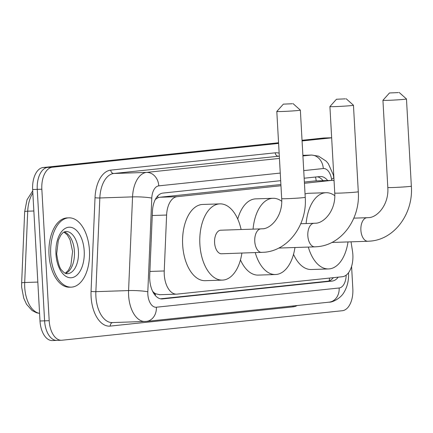 <?xml version="1.0" encoding="UTF-8"?>
<svg xmlns="http://www.w3.org/2000/svg" width="433" height="433" viewBox="0 0 433 433"><rect width="100%" height="100%" fill="white"/><g stroke="black" fill="none" stroke-linecap="round" stroke-linejoin="round"><path stroke-width="0.65" d="M280.968 185.741L177.092 196.674A20.8 11.664 88.1 0 0 166.608 215.033L164.242 270.966A20.8 11.664 88.1 0 0 164.264 274.587A20.8 11.664 88.1 0 0 176.577 294.153A20.8 11.664 88.1 0 0 177.043 294.121L342.411 276.719A20.8 11.664 88.1 0 0 352.489 251.151L351.033 241.831M153.699 293.298A6.933 3.886 88.1 0 0 155.377 293.774L155.577 293.753A20.8 11.664 -91.9 0 1 152.578 291.225M280.898 184.507L159.837 197.248L157.948 197.735L155.339 199.429M334.054 180.642A20.8 11.664 88.1 0 0 331.997 180.388L314.742 180.962L304.372 182.039M155.577 293.753L159.788 294.7M331.997 180.388A20.8 11.664 88.1 0 0 331.532 180.42L304.442 183.273M280.687 180.685L162.922 193.08A20.8 11.664 88.1 0 0 152.438 211.439L149.71 275.761A20.8 11.664 88.1 0 0 149.737 279.382A20.8 11.664 88.1 0 0 162.05 298.954A20.8 11.664 88.1 0 0 162.516 298.922L332.154 281.066A20.8 11.664 88.1 0 0 338.211 277.163M351.585 266.382L352.835 288.735A20.8 11.664 -91.9 0 1 342.379 310.715L61.968 340.224A20.8 11.664 -91.9 0 1 61.502 340.257A20.8 11.664 -91.9 0 1 49.189 320.691L41.839 189.216A20.8 11.664 -91.9 0 1 52.296 167.235L278.603 143.415M302.077 140.947L331.662 137.835M57.378 340.376A20.8 11.664 -91.9 0 1 56.907 340.408L52.317 340.565A20.8 11.664 -91.9 0 1 40.004 320.994L32.654 189.524L37.249 189.367A20.8 11.664 -91.9 0 1 47.706 167.387L278.581 143.09L47.706 167.387A20.8 11.664 -91.9 0 0 37.249 189.367L44.599 320.842L37.249 189.367L41.839 189.216M56.907 340.408A20.8 11.664 -91.9 0 1 44.599 320.842A20.8 11.664 -91.9 0 0 56.907 340.408L61.502 340.257M328.111 137.878A20.8 11.664 -91.9 0 1 328.582 137.846A20.8 11.664 -91.9 0 0 328.111 137.878L302.055 140.617L331.656 137.759L323.992 137.997A20.8 11.664 -91.9 0 0 323.521 138.03L328.111 137.878M327.662 180.534A20.8 11.664 88.1 0 0 320.458 176.518A20.8 11.664 88.1 0 0 319.987 176.55L304.161 178.217M333.34 277.672A20.8 11.664 -91.9 0 1 327.559 281.223L160.443 298.808M317.476 176.816A20.8 11.664 -91.9 0 1 323.067 180.685M32.654 189.524A20.8 11.664 -91.9 0 1 43.116 167.539L278.565 142.76M302.039 140.292L323.521 138.03M89.452 250.453A34.672 19.436 -91.9 0 1 71.239 287.144A34.672 19.436 -91.9 0 1 50.721 254.528A34.672 19.436 -91.9 0 1 68.928 217.837A34.672 19.436 -91.9 0 1 89.452 250.453M71.239 287.144L69.518 287.198A34.672 19.436 -91.9 0 1 48.999 254.588A34.672 19.436 -91.9 0 1 67.207 217.896L68.928 217.837M345.312 98.854L336.452 99.254L345.312 98.854M346.14 98.713L353.447 105.235A11.788 0.39 176.8 0 1 353.452 105.251A11.788 0.39 176.8 0 1 351.439 105.582A11.788 0.39 176.8 0 1 338.249 106.475A11.788 0.39 176.8 0 1 329.914 106.567A11.788 0.39 176.8 0 1 329.919 106.556L336.452 99.254M294.954 247.514A38.136 21.379 -91.9 0 1 275.507 274.527A38.136 21.379 -91.9 0 1 255.254 252.65M275.507 274.527L258.29 275.101A38.136 21.379 -91.9 0 1 240.461 259.924M253.072 229.133A38.136 21.379 -91.9 0 1 272.963 198.292A38.136 21.379 -91.9 0 1 281.748 201.28M237.733 219.049A38.136 21.379 -91.9 0 1 255.746 198.866L272.963 198.292M292.215 103.747L283.355 104.147L292.215 103.747M293.038 103.606L300.345 110.128A11.788 0.39 176.8 0 1 300.356 110.144A11.788 0.39 176.8 0 1 298.342 110.475A11.788 0.39 176.8 0 1 285.152 111.368A11.788 0.39 176.8 0 1 276.811 111.46A11.788 0.39 176.8 0 1 276.822 111.443L283.355 104.147M261.738 252.434A11.788 6.609 88.1 0 1 254.761 241.349A11.788 6.609 88.1 0 1 260.688 228.889A11.788 6.609 88.1 0 1 260.953 228.873L220.781 230.21A11.788 6.609 88.1 0 0 214.589 242.686A11.788 6.609 88.1 0 0 221.566 253.776L264.612 252.239C288.881 250.225 307.327 224.218 305.227 197.329L300.356 110.144M241.89 253.099A38.136 21.379 -91.9 0 1 222.448 280.113A38.136 21.379 -91.9 0 1 199.873 244.234A38.136 21.379 -91.9 0 1 219.904 203.878A38.136 21.379 -91.9 0 1 241.105 229.533M222.448 280.113L205.231 280.687A38.136 21.379 -91.9 0 1 182.656 244.807A38.136 21.379 -91.9 0 1 202.687 204.452L219.904 203.878M398.338 92.581L389.473 92.976L398.338 92.581M399.161 92.435L406.468 98.962A11.788 0.39 176.8 0 1 406.473 98.973A11.788 0.39 176.8 0 1 404.46 99.309A11.788 0.39 176.8 0 1 391.275 100.202A11.788 0.39 176.8 0 1 382.934 100.288A11.788 0.39 176.8 0 1 382.94 100.277L389.473 92.976M348.013 241.928A38.136 21.379 -91.9 0 1 328.566 268.942A38.136 21.379 -91.9 0 1 308.318 247.07M328.566 268.942L311.354 269.515A38.136 21.379 -91.9 0 1 293.52 254.344M306.131 223.552A38.136 21.379 -91.9 0 1 326.027 192.707A38.136 21.379 -91.9 0 1 334.806 195.7M305.043 194.011A38.136 21.379 -91.9 0 1 308.81 193.28L326.027 192.707M149.894 271.442L164.242 270.966M155.377 293.774A20.8 17.212 84 0 1 155.409 295.615M157.709 195.965A20.8 17.212 84 0 1 157.948 197.735M315.478 177.027A20.8 17.212 84 0 1 316.209 180.913M329.502 278.078A20.8 17.212 84 0 1 329.21 280.833M152.264 215.51L166.608 215.033M159.837 197.248L177.092 196.674M314.277 180.994L331.532 180.42M161.579 298.954L162.516 298.922M280.259 173.076L158.776 185.86A13.867 7.778 88.1 0 0 151.788 198.097L147.821 291.788A13.867 7.778 88.1 0 0 147.837 294.202A13.867 7.778 88.1 0 0 156.356 307.224L339.163 287.988A13.867 7.778 88.1 0 0 346.173 275.161M145.028 321.492A27.739 15.55 -91.9 0 1 128.612 295.398A27.739 15.55 -91.9 0 1 128.579 290.57L95.866 291.658A27.739 15.55 88.1 0 0 95.899 296.491A27.739 15.55 88.1 0 0 112.32 322.58L146.332 321.4A13.867 11.474 -96 0 0 156.356 307.224M297.168 305.525A31.203 17.493 -91.9 0 1 293.071 306.856L110.263 326.092A3.469 2.869 84 0 1 112.618 322.569M110.263 326.092A31.203 17.493 -91.9 0 1 91.098 296.789A31.203 17.493 -91.9 0 1 91.06 291.355L95.027 197.67A31.203 17.493 -91.9 0 1 110.751 170.131L275.258 152.817A31.203 17.493 -91.9 0 1 279.144 153.179M52.296 167.235L43.116 167.539M49.189 320.691L40.004 320.994M147.821 291.788A13.867 1.537 -177.6 0 0 128.579 290.57L132.547 196.88L99.834 197.973L95.866 291.658A3.469 0.384 2.4 0 1 91.06 291.355M151.788 198.097A13.867 1.537 -177.6 0 0 132.547 196.88A27.739 15.55 -91.9 0 1 146.522 172.404L113.814 173.492A27.739 15.55 88.1 0 0 99.834 197.973A3.469 0.384 2.4 0 1 95.027 197.67M302.916 155.945L311.029 155.09L302.884 155.36M279.312 156.151L113.814 173.492A3.469 2.869 84 0 1 110.751 170.131M331.738 180.399L331.548 179.181A13.867 7.778 88.1 0 0 323.283 168.545A13.867 11.474 -96 0 0 311.029 155.09A27.739 15.55 -91.9 0 1 311.652 155.046L302.878 155.339M279.312 156.129L278.944 156.14A27.739 15.55 88.1 0 0 278.322 156.183A3.469 2.869 84 0 1 275.258 152.817M158.776 185.86A13.867 11.474 -96 0 0 146.522 172.404L279.442 158.418M323.283 168.545L303.733 170.607M293.071 306.856A3.469 2.869 84 0 1 293.119 305.952M333.93 178.428L333.773 177.422A13.867 2.446 171.1 0 1 331.548 179.181M348.495 272.779L348.505 272.942C348.917 280.167 347.39 286.678 343.937 292.47C340.711 298.245 332.566 302.483 329.14 302.164A13.867 11.474 -96 0 0 339.163 287.988M327.559 281.223L332.154 281.066M32.848 193.015A27.739 15.55 88.1 0 0 27.717 211.196L24.697 282.511A27.739 15.55 88.1 0 0 24.73 287.339A27.739 15.55 88.1 0 0 39.576 313.34M39.582 313.395L36.475 312.767L32.096 310.51L26.543 304.285L23.734 298.169L21.677 287.317L21.65 283.014A6.933 0.769 -177.6 0 1 24.697 282.511L37.828 282.072M33.855 210.99L27.717 211.196A6.933 0.769 -177.6 0 0 24.67 211.705L27.014 199.786L32.729 190.856M78.449 251.362A21.136 11.848 -91.9 0 1 67.348 273.726C65.578 273.753 63.803 272.66 62.006 270.446C59.83 268.888 58.049 263.361 56.669 253.857L58.347 240.223L60.809 235.141L62.731 232.927L64.203 231.936L65.935 231.482A21.136 11.848 -91.9 0 1 78.449 251.362M84.213 251.005A25.298 14.181 -91.9 0 1 71.499 277.732A25.298 14.181 -91.9 0 1 55.954 253.976A25.298 14.181 -91.9 0 1 68.674 227.249A25.298 14.181 -91.9 0 1 84.213 251.005M64.208 231.931A21.136 11.848 -91.9 0 1 74.427 251.497A21.136 11.848 -91.9 0 1 65.589 273.391M300.762 223.731L314.017 223.287A11.788 6.609 88.1 0 0 313.752 223.309A11.788 6.609 88.1 0 0 307.825 235.763A11.788 6.609 88.1 0 0 314.802 246.853L317.676 246.653C341.94 244.645 360.386 218.633 358.291 191.743L353.452 105.251M314.017 223.287L315.208 223.206C323.375 223.612 336.04 210.952 334.747 193.064A11.788 0.39 -3.2 0 0 343.088 192.972A11.788 0.39 -3.2 0 0 356.278 192.079A11.788 0.39 -3.2 0 0 358.291 191.743M260.953 228.873L262.149 228.792C270.316 229.192 282.982 216.538 281.688 198.644A11.788 0.39 -3.2 0 0 290.029 198.558A11.788 0.39 -3.2 0 0 303.214 197.665A11.788 0.39 -3.2 0 0 305.227 197.329M353.826 218.145L367.076 217.702A11.788 6.609 88.1 0 0 366.811 217.723A11.788 6.609 88.1 0 0 360.884 230.177A11.788 6.609 88.1 0 0 367.861 241.268L370.735 241.067C395.004 239.059 413.445 213.052 411.35 186.163L406.473 98.973M367.076 217.702L368.267 217.62C376.439 218.026 389.105 205.372 387.811 187.478A11.788 0.39 -3.2 0 0 396.146 187.386A11.788 0.39 -3.2 0 0 409.337 186.493A11.788 0.39 -3.2 0 0 411.35 186.163M322.845 180.691L322.704 180.242M159.322 294.732L176.577 294.153M333.773 177.422L333.253 174.748L328.322 163.674L326.233 161.195L318.58 156.161L311.652 155.046M146.332 321.4L329.14 302.164M21.65 283.014L24.67 211.705M65.318 273.277L68.436 270.235L70.882 265.218L72.598 251.486L70.092 239.882L67.299 234.946L63.949 232.066M278.755 248.055L314.802 246.853M334.747 193.064L329.914 106.567M281.688 198.644L276.811 111.46M331.819 242.469L367.861 241.268M387.811 187.478L382.934 100.288"/></g></svg>
